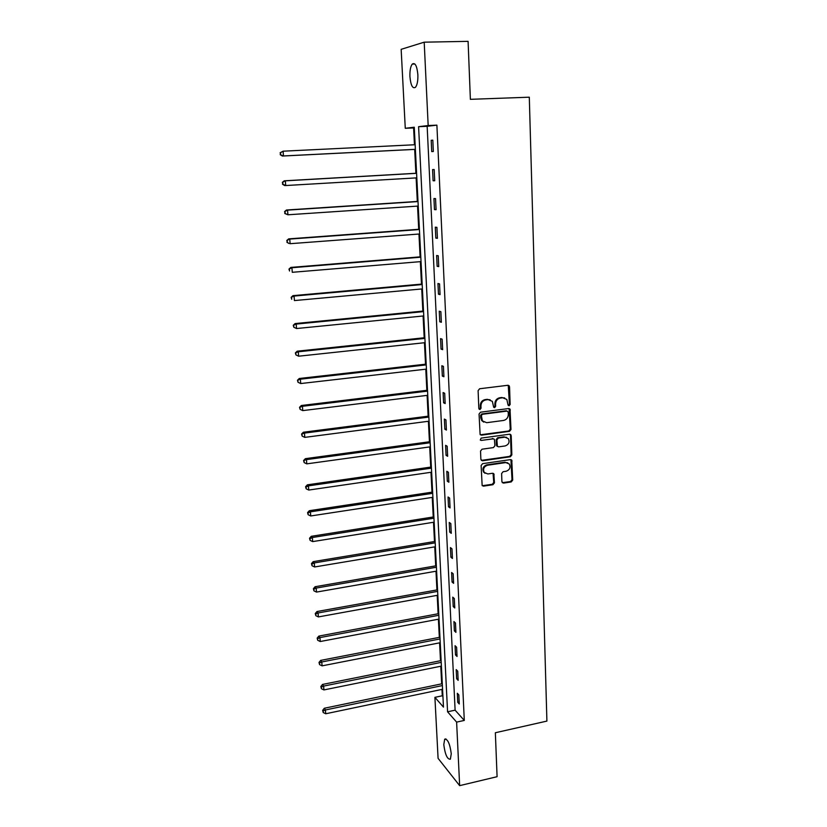 <?xml version="1.0" encoding="UTF-8"?>
<svg xmlns="http://www.w3.org/2000/svg" width="827" height="827" viewBox="0 0 827 827"><rect width="100%" height="100%" fill="white"/><g stroke="black" fill="none" stroke-linecap="round" stroke-linejoin="round"><path stroke-width="1.24" d="M509.101 405.778L510.145 404.475L509.546 386.767L507.933 385.279L479.629 388.752L478.109 390.633L478.823 408.497L479.98 409.53L481.035 408.218L480.942 405.912C481.128 402.615 482.741 400.619 485.79 399.906L488.147 399.606L492.344 401.353L493.688 407.266L494.608 407.649L495.652 406.336L495.569 404.041C495.755 400.764 497.358 398.769 500.387 398.066L502.723 397.766L506.827 399.441L507.974 404.754L509.101 405.778M508.264 405.488L509.432 404.176L508.243 385.279M479.122 409.22L480.353 407.907L480.27 405.602L480.942 405.912M493.76 407.349L494.959 406.026L494.877 403.741L495.569 404.041M443.789 744.641L444.688 739.183C447.717 738.873 449.909 743.742 451.263 753.779L450.364 759.196C447.304 759.455 445.112 754.596 443.789 744.641M409.923 76.663C409.737 70.667 410.512 66.47 412.27 64.082C415.123 62.304 416.994 65.86 417.873 74.75C418.038 80.767 417.253 84.943 415.516 87.269C412.652 89.016 410.792 85.481 409.923 76.663M501.906 481.727L503.498 483.113L511.231 481.934L512.709 480.094L511.768 460.143L510.476 459.616L482.617 463.647L481.118 465.508L482.151 485.552L483.506 486.142L492.954 484.705L494.443 482.854L493.864 473.84L492.52 473.271L487.837 473.964L484.208 472.424C482.813 468.961 483.898 466.562 487.496 465.239L505.824 462.572L509.318 464.019C510.797 467.482 509.732 469.891 506.134 471.256L503.095 471.71L501.617 473.551L501.906 481.727M424.199 42.177L468.092 41.35L470.377 99.323L529.301 97.193L546.905 721.092L495.352 732.743L497.089 776.698L459.647 785.65L438.083 758.338L434.909 697.347L443.468 707.116L414.265 127.213L405.271 128.299L401.157 49.331L424.199 42.177L428.169 125.528L418.596 126.686L447.572 711.799L456.618 722.116L459.647 785.65M436.894 125.146L427.156 126.314L455.108 710.166L464.288 720.431L436.894 125.146L428.169 125.528M464.288 720.431L456.618 722.116M509.504 431.332L510.993 429.482L510.011 409.055L508.729 408.538L480.559 412.187L479.05 414.058L480.125 434.578L481.479 435.157L509.504 431.332L508.801 430.991L510.28 429.141L509.091 408.538M511.2 435.633L511.851 454.912L510.373 456.762L482.503 460.784L480.869 459.367L480.539 451.066L482.038 449.195L493.43 447.593L494.918 445.732L494.422 439.344L493.099 438.796L481.211 440.429L480.27 440.026L481.118 438.114L509.608 434.206L511.2 435.633L510.497 435.291L511.148 454.55L511.851 454.912M431.198 140.301L431.725 151.599L433.338 151.496L432.81 140.156L431.198 140.301L432.81 140.218M432.573 169.587L433.1 180.762L434.713 180.762L434.185 169.545L432.573 169.587M433.948 198.542L434.464 209.593L436.077 209.696L435.55 198.604L433.948 198.542M435.302 227.177L435.819 238.114L437.421 238.31L436.904 227.342L435.302 227.177M436.635 255.502L437.142 266.315L438.744 266.614L438.238 255.77L436.635 255.502M437.959 283.516L438.465 294.205L440.057 294.608L439.55 283.878L437.959 283.516M439.271 311.221L439.768 321.796L441.36 322.282L440.863 311.676L439.271 311.221M440.564 338.625L441.06 349.087L442.641 349.666L442.145 339.173L440.564 338.625M441.845 365.73L442.331 376.078L443.913 376.75L443.427 366.371L441.845 365.73M443.107 392.546L443.592 402.79L445.174 403.555L444.688 393.28L443.107 392.546M444.368 419.082L444.843 429.213L446.415 430.061L445.939 419.899L444.368 419.082M445.608 445.329L446.073 455.357L447.645 456.287L447.169 446.229L445.608 445.329M446.828 471.307L447.304 481.221L448.865 482.234L448.399 472.289L446.828 471.307M448.048 497.006L448.503 506.817L450.064 507.912L449.609 498.071L448.048 497.006M449.247 522.437L449.702 532.143L451.263 533.322L450.808 523.574L449.247 522.437M450.436 547.608L450.891 557.212L452.441 558.463L451.987 548.818L450.436 547.608M451.614 572.511L452.059 582.022L453.609 583.345L453.165 573.804L451.614 572.511M452.772 597.156L453.217 606.573L454.767 607.969L454.323 598.531L452.772 597.156M453.93 621.563L454.364 630.877L455.904 632.345L455.47 623L453.93 621.563M455.067 645.711L455.501 654.932L457.042 656.473L456.607 647.221L455.067 645.711M456.194 669.612L456.628 678.74L458.158 680.352L457.734 671.193L456.194 669.612M457.321 693.274L457.745 702.309L459.274 703.984L458.84 694.928L457.321 693.274M414.296 127.844L413.603 127.927L414.451 144.766M414.678 149.398L415.888 173.288M416.126 177.898L417.315 201.447M417.542 206.119L418.72 229.296M418.958 234.031L420.106 256.856M420.354 261.642L421.481 284.116M421.729 288.964L422.845 311.097M423.093 315.997L424.189 337.778M424.447 342.729L425.523 364.19M425.781 369.193L426.846 390.323M427.104 395.378L428.148 416.177M428.407 421.284L429.44 441.773M429.709 446.921L430.722 467.1M430.981 472.3L431.994 492.168M432.252 497.409L433.245 516.989M433.513 522.271L434.485 541.551M434.754 546.874L435.705 565.864M435.984 571.23L436.925 589.93M437.194 595.337L438.124 613.758M438.403 619.206L439.323 637.359M439.592 642.837L440.502 660.711M440.781 666.242L441.67 683.846M441.949 689.408L442.269 695.786L442.931 696.53M442.269 695.786L434.909 697.347M413.603 127.927L405.271 128.299M427.156 126.314L418.596 126.686M455.108 710.166L447.572 711.799M433.1 180.762L434.713 180.658M434.464 209.593L436.067 209.489M435.819 238.114L437.4 237.99M437.142 266.315L438.723 266.18M438.465 294.205L440.036 294.061M439.768 321.796L441.329 321.631M441.06 349.087L442.61 348.911M442.331 376.078L443.872 375.903M443.592 402.79L445.122 402.594M444.843 429.213L446.363 429.006M446.073 455.357L447.593 455.139M447.304 481.221L448.803 481.004M448.503 506.817L450.002 506.589M449.702 532.143L451.191 531.906M450.891 557.212L452.369 556.964M452.059 582.022L453.537 581.763M453.217 606.573L454.685 606.305M454.364 630.877L455.822 630.598M455.501 654.932L456.959 654.643M456.628 678.74L458.075 678.44M457.745 702.309L459.181 702.009M504.677 397.942L502.723 397.766M494.877 403.741C495.063 400.464 496.665 398.469 499.684 397.766L502.02 397.477M490.184 399.803L488.147 399.606M480.27 405.602C480.446 402.315 482.058 400.309 485.098 399.606L487.454 399.307M480.322 434.795L508.801 430.991M508.223 412.104L507.106 411.081L482.389 414.296L481.335 415.609L482.399 420.881L486.669 422.69L503.529 420.457C506.527 419.734 508.119 417.749 508.305 414.503L508.223 412.104M483.743 422.111L481.717 420.561L480.745 417.707L480.652 415.288L481.707 413.976L506.393 410.771M481.293 460.381L509.67 456.39L511.148 454.55M493.554 438.806L481.211 440.429M505.163 445.939C508.822 444.564 509.877 442.114 508.326 438.599L504.852 437.173L498.381 438.062L496.893 439.923L497.389 446.301L498.702 446.849L505.163 445.939M506.651 437.349L504.852 437.173M497.544 446.487L496.396 445.071L496.2 439.571L497.689 437.71L504.15 436.821M510.497 435.291L510.021 434.206M507.747 462.789L505.824 462.572M485.056 473.302L483.537 472.031C482.131 468.568 483.226 466.18 486.814 464.857L505.121 462.19M482.255 485.707L492.272 484.302L493.75 482.451L493.047 473.292M502.289 482.689L510.528 481.531L512.006 479.701L510.931 459.616M415.144 144.735L283.103 151.186L283.465 155.952L282.369 156.045L415.381 149.367M280.673 154.67L280.529 152.757L280.239 154.711L283.465 155.952L415.381 149.336M280.095 152.799L283.103 151.186L280.529 152.757M282.369 156.045L280.239 154.711M416.581 173.246L284.25 180.813L285.346 180.824L285.708 185.537L416.808 177.857M416.581 173.308L285.346 180.824L282.348 182.364L282.927 184.256L282.782 182.364M282.927 184.256L285.708 185.537L284.612 185.517L282.493 184.245M282.348 182.364L284.25 180.813M417.997 201.395L286.473 210.006L287.569 210.12L287.92 214.782L418.235 206.068M418.007 201.571L287.569 210.12L284.581 211.588L285.16 213.5L285.015 211.64M285.16 213.5L287.92 214.782L284.726 213.459M284.581 211.588L286.473 210.006M419.403 229.244L288.664 238.879L289.76 239.086L290.112 243.696L419.64 233.979M419.413 229.534L289.76 239.086L286.793 240.492L287.362 242.425L287.227 240.574M287.362 242.425L289.016 243.469L286.928 242.332M286.793 240.492L288.664 238.879M420.788 256.804L290.835 267.421L291.931 267.731L292.282 272.3L421.026 261.59M420.809 257.187L291.931 267.731L288.974 269.075L289.543 271.018L289.409 269.199M288.974 269.075L290.835 267.421M422.163 284.054L292.975 295.652L294.081 296.066L294.422 300.573L422.401 288.902M422.183 284.55L294.081 296.066L291.135 297.327L291.704 299.302L291.569 297.503M291.135 297.327L292.975 295.652M423.517 311.024L295.105 323.574L296.2 324.081L296.542 328.536L423.765 315.924M423.548 311.614L296.2 324.081L293.265 325.28L293.833 327.265L293.699 325.487M296.542 328.536L293.833 327.265M293.265 325.28L295.105 323.574M424.861 337.705L297.193 351.186L298.299 351.785L298.63 356.199L425.109 342.657M424.902 338.398L298.299 351.785L295.373 352.922L295.952 354.928L295.818 353.16M298.63 356.199L295.952 354.928M295.373 352.922L297.193 351.186M426.194 364.118L299.271 378.497L300.377 379.19L300.708 383.552L426.443 369.111M426.236 364.893L300.377 379.19L297.462 380.265L298.03 382.291L297.906 380.544M300.708 383.552L298.03 382.291M297.462 380.265L299.271 378.497M427.507 390.241L301.328 405.509L302.434 406.295L302.754 410.605L427.766 395.296M427.549 391.119L302.434 406.295L299.529 407.308L300.098 409.344L299.963 407.618M302.754 410.605L300.098 409.344M299.529 407.308L301.328 405.509M428.81 416.095L303.354 432.232L304.46 433.1L304.781 437.369L429.068 421.191M428.862 417.066L304.46 433.1L301.566 434.061L302.144 436.118L302.01 434.413M304.781 437.369L302.144 436.118M301.566 434.061L303.354 432.232M430.102 441.68L305.359 458.675L306.466 459.626L306.786 463.854L430.36 446.828M430.154 442.745L306.466 459.626L303.592 460.525L304.16 462.593L304.026 460.908M306.786 463.854L304.16 462.593M303.592 460.525L305.359 458.675M431.374 467.007L307.355 484.829L308.461 485.862L308.771 490.049L431.632 472.196M431.436 468.154L308.461 485.862L306.031 487.124L305.587 486.71L306.155 488.798L306.031 487.124M308.771 490.049L306.155 488.798M305.587 486.71L307.355 484.829M432.635 492.075L309.319 510.704L310.425 511.83L310.735 515.965L432.903 497.306M432.697 493.305L310.425 511.83L308.006 513.06L307.572 512.606L308.13 514.714L308.006 513.06M310.735 515.965L308.13 514.714M307.572 512.606L309.319 510.704M433.886 516.885L311.262 536.309L312.368 537.509L312.678 541.602L434.154 522.168M433.948 518.198L312.368 537.509L309.97 538.718L309.525 538.243L310.094 540.362L309.97 538.718M312.678 541.602L310.094 540.362M309.525 538.243L311.262 536.309M435.126 541.437L313.185 561.647L314.291 562.929L314.601 566.971L435.395 546.761M435.188 542.843L314.291 562.929L311.903 564.117L311.459 563.601L312.027 565.73L311.903 564.117M314.601 566.971L312.027 565.73M311.459 563.601L313.185 561.647M436.346 565.751L315.087 586.725L316.203 588.069L316.503 592.08L436.615 571.116M436.418 567.229L316.203 588.069L313.815 589.237L313.381 588.7L313.94 590.84L313.815 589.237M316.503 592.08L313.94 590.84M313.381 588.7L315.087 586.725M437.555 589.816L316.979 611.535L318.085 612.962L318.385 616.921L437.834 595.223M437.638 591.377L318.085 612.962L315.718 614.099L315.273 613.531L315.831 615.691L315.718 614.099M318.385 616.921L315.831 615.691M315.273 613.531L316.979 611.535M438.755 613.644L318.84 636.087L319.956 637.586L320.245 641.514L439.034 619.092M438.837 615.278L319.956 637.586L317.589 638.713L317.154 638.103L317.713 640.284L317.589 638.713M320.245 641.514L317.713 640.284M317.154 638.103L318.84 636.087M439.943 637.235L320.69 660.391L321.796 661.962L322.096 665.849L440.222 642.713M440.036 638.951L321.796 661.962L319.449 663.068L319.005 662.427L319.563 664.619L319.449 663.068M322.096 665.849L319.563 664.619M319.005 662.427L320.69 660.391M441.122 660.587L322.509 684.446L323.626 686.09L323.915 689.925L441.401 666.107M441.215 662.375L323.626 686.09L321.289 687.165L320.845 686.503L321.403 688.705L321.289 687.165M323.915 689.925L321.403 688.705M320.845 686.503L322.509 684.446M442.29 683.712L324.318 708.253L325.435 709.969L325.724 713.763L442.569 689.273M442.383 685.573L325.435 709.969L323.109 711.024L322.664 710.341L323.223 712.543L323.109 711.024M325.724 713.763L323.223 712.543M322.664 710.341L324.318 708.253M509.432 404.176L510.145 404.475M480.353 407.907L481.035 408.218M494.959 406.026L495.652 406.336M499.684 397.766L500.387 398.066M485.098 399.606L485.79 399.906M508.832 386.488L509.546 386.767M480.797 434.806L481.479 435.157M509.618 409.685L510.331 409.996M510.28 429.141L510.993 429.482M481.707 413.976L482.389 414.296M480.652 415.288L481.335 415.609M480.745 417.707L481.428 418.028M509.67 456.39L510.373 456.762M481.821 460.401L482.503 460.784M492.406 438.444L493.099 438.796M497.689 437.71L498.381 438.062M496.2 439.571L496.893 439.923M496.396 445.071L497.089 445.433M486.814 464.857L487.496 465.239M493.45 474.274L494.132 474.667M493.75 482.451L494.443 482.854M492.272 484.302L492.954 484.705M482.834 485.728L483.506 486.142M511.355 460.639L512.058 461.011M512.006 479.701L512.709 480.094M510.528 481.531L511.231 481.934M502.806 482.71L503.498 483.113M444.688 739.183L445.929 738.904M412.27 64.082L414.885 64.02M508.481 385.516L509.205 385.795M509.298 408.755L510.011 409.055M481.717 420.561L482.399 420.881M496.696 445.939L497.389 446.301M510.187 434.392L510.89 434.733M483.537 472.031L484.208 472.424M493.171 473.447L493.864 473.84M511.065 459.771L511.768 460.143"/></g></svg>
